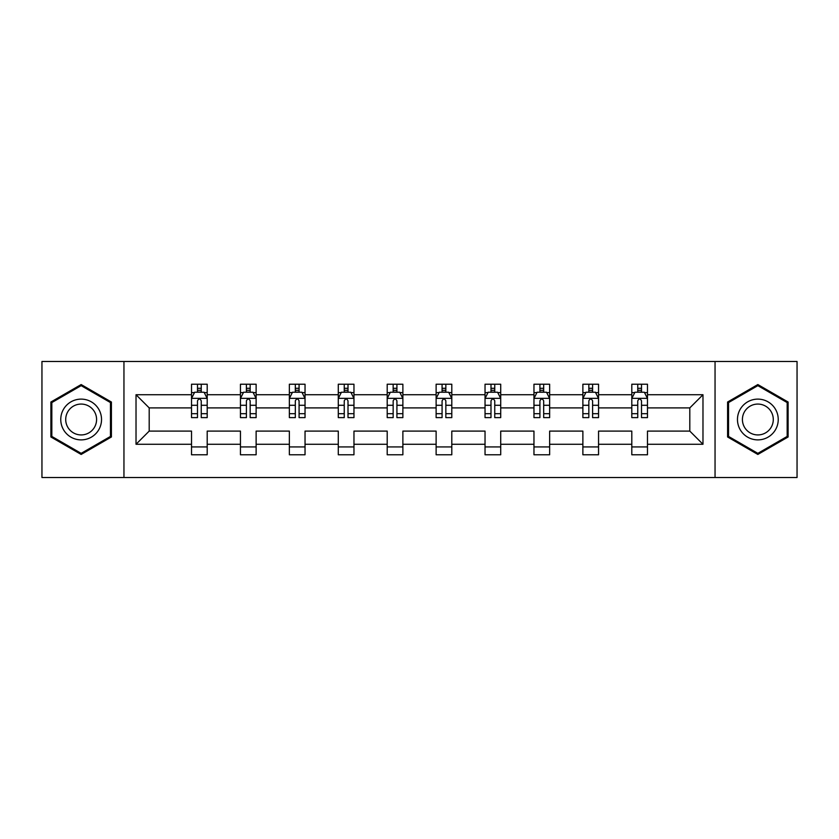<?xml version="1.0" encoding="UTF-8"?>
<svg xmlns="http://www.w3.org/2000/svg" width="839" height="839" viewBox="0 0 839 839"><rect width="100%" height="100%" fill="white"/><g stroke="black" fill="none" stroke-linecap="round" stroke-linejoin="round"><path stroke-width="1.26" d="M715.048 477.517L797.05 477.517L797.05 361.483L715.048 361.483L715.048 477.517L123.952 477.517L123.952 361.483L41.95 361.483L41.95 477.517L123.952 477.517M647.477 444.271L647.477 431.099L689.805 431.099L702.977 444.271L647.477 444.271L647.477 454.78L631.798 454.78L631.798 444.271L598.553 444.271L598.553 454.78L582.874 454.78L582.874 444.271L549.639 444.271L549.639 454.78L533.961 454.78L533.961 444.271L500.715 444.271L500.715 454.78L485.036 454.78L485.036 444.271L451.802 444.271L451.802 454.78L436.123 454.78L436.123 444.271L402.877 444.271L402.877 454.78L387.199 454.78L387.199 444.271L353.964 444.271L353.964 454.78L338.285 454.78L338.285 444.271L305.039 444.271L305.039 454.78L289.361 454.78L289.361 444.271L256.126 444.271L256.126 454.78L240.447 454.78L240.447 444.271L207.202 444.271L207.202 454.78L191.523 454.78L191.523 444.271L136.023 444.271L136.023 394.729L191.523 394.729L191.523 384.22L207.202 384.22L207.202 394.729L240.447 394.729L240.447 384.22L256.126 384.22L256.126 394.729L289.361 394.729L289.361 384.22L305.039 384.22L305.039 394.729L338.285 394.729L338.285 384.22L353.964 384.22L353.964 394.729L387.199 394.729L387.199 384.22L402.877 384.22L402.877 394.729L436.123 394.729L436.123 384.22L451.802 384.22L451.802 394.729L485.036 394.729L485.036 384.22L500.715 384.22L500.715 394.729L533.961 394.729L533.961 384.22L549.639 384.22L549.639 394.729L582.874 394.729L582.874 384.22L598.553 384.22L598.553 394.729L631.798 394.729L631.798 384.22L647.477 384.22L647.477 394.729L702.977 394.729L702.977 444.271M715.048 361.483L123.952 361.483M631.798 394.729L631.798 407.901L598.553 407.901L598.553 394.729M598.553 444.271L598.553 431.099L631.798 431.099L631.798 444.271M582.874 394.729L582.874 407.901L549.639 407.901L549.639 394.729M549.639 444.271L549.639 431.099L582.874 431.099L582.874 444.271M533.961 394.729L533.961 407.901L500.715 407.901L500.715 394.729M500.715 444.271L500.715 431.099L533.961 431.099L533.961 444.271M485.036 394.729L485.036 407.901L451.802 407.901L451.802 394.729M451.802 444.271L451.802 431.099L485.036 431.099L485.036 444.271M436.123 394.729L436.123 407.901L402.877 407.901L402.877 394.729M402.877 444.271L402.877 431.099L436.123 431.099L436.123 444.271M387.199 394.729L387.199 407.901L353.964 407.901L353.964 394.729M353.964 444.271L353.964 431.099L387.199 431.099L387.199 444.271M338.285 394.729L338.285 407.901L305.039 407.901L305.039 394.729M305.039 444.271L305.039 431.099L338.285 431.099L338.285 444.271M289.361 394.729L289.361 407.901L256.126 407.901L256.126 394.729M256.126 444.271L256.126 431.099L289.361 431.099L289.361 444.271M240.447 394.729L240.447 407.901L207.202 407.901L207.202 394.729M207.202 444.271L207.202 431.099L240.447 431.099L240.447 444.271M191.523 394.729L191.523 407.901L149.195 407.901L149.195 431.099L191.523 431.099L191.523 444.271M136.023 394.729L149.195 407.901M689.805 431.099L689.805 407.901L647.477 407.901L647.477 394.729M637.755 392.065L641.51 392.065M588.831 392.065L592.596 392.065M539.917 392.065L543.682 392.065M490.993 392.065L494.758 392.065M442.08 392.065L445.845 392.065M393.155 392.065L396.92 392.065M344.242 392.065L348.007 392.065M295.318 392.065L299.083 392.065M246.404 392.065L250.169 392.065M197.49 392.065L201.245 392.065M191.523 446.935L207.202 446.935M240.447 446.935L256.126 446.935M289.361 446.935L305.039 446.935M338.285 446.935L353.964 446.935M387.199 446.935L402.877 446.935M436.123 446.935L451.802 446.935M485.036 446.935L500.715 446.935M533.961 446.935L549.639 446.935M582.874 446.935L598.553 446.935M631.798 446.935L647.477 446.935M149.195 431.099L136.023 444.271M702.977 394.729L689.805 407.901M111.409 402.028L81.152 384.556L50.885 402.028L50.885 436.972L81.152 454.444L111.409 436.972L111.409 402.028M727.591 402.028L727.591 436.972L757.848 454.444L788.115 436.972L788.115 402.028L757.848 384.556L727.591 402.028M201.245 388.3L197.49 388.3M194.48 392.6L191.523 392.6L191.523 384.22L197.49 384.22L197.49 392.222M191.523 413.69L191.523 417.623L197.49 417.623L197.49 413.69L191.523 413.69L191.523 407.901M207.202 407.901L207.202 417.623L201.245 417.623L201.245 400.843C199.997 398.431 198.738 398.431 197.49 400.843L197.49 413.69M204.255 392.6L207.202 392.6L207.202 384.22L201.245 384.22L201.245 392.222M207.202 398.494L204.066 392.222L194.658 392.222L191.523 398.494M250.169 388.3L246.404 388.3M243.394 392.6L240.447 392.6L240.447 384.22L246.404 384.22L246.404 392.222M240.447 413.69L240.447 417.623L246.404 417.623L246.404 413.69L240.447 413.69L240.447 407.901M256.126 407.901L256.126 417.623L250.169 417.623L250.169 400.843C248.91 398.431 247.662 398.431 246.404 400.843L246.404 413.69M253.179 392.6L256.126 392.6L256.126 384.22L250.169 384.22L250.169 392.222M256.126 398.494L252.99 392.222L243.583 392.222L240.447 398.494M299.083 388.3L295.318 388.3M292.308 392.6L289.361 392.6L289.361 384.22L295.318 384.22L295.318 392.222M289.361 413.69L289.361 417.623L295.318 417.623L295.318 413.69L289.361 413.69L289.361 407.901M305.039 407.901L305.039 417.623L299.083 417.623L299.083 400.843C297.835 398.431 296.576 398.431 295.318 400.843L295.318 413.69M302.092 392.6L305.039 392.6L305.039 384.22L299.083 384.22L299.083 392.222M305.039 398.494L301.904 392.222L292.496 392.222L289.361 398.494M63.491 409.306A20.388 20.388 0 0 0 70.958 437.15A20.388 20.388 0 0 0 98.803 429.694A20.388 20.388 0 0 0 91.336 401.85A20.388 20.388 0 0 0 63.491 409.306M67.781 411.781A15.427 15.427 0 0 0 73.433 432.861A15.427 15.427 0 0 0 94.513 427.219A15.427 15.427 0 0 0 88.861 406.139A15.427 15.427 0 0 0 67.781 411.781M110.465 402.573L110.465 436.427L81.152 453.354L51.829 436.427L51.829 402.573L81.152 385.646L110.465 402.573M740.197 409.306A20.388 20.388 0 0 0 747.664 437.15A20.388 20.388 0 0 0 775.509 429.694A20.388 20.388 0 0 0 768.042 401.85A20.388 20.388 0 0 0 740.197 409.306M744.487 411.781A15.427 15.427 0 0 0 750.139 432.861A15.427 15.427 0 0 0 771.219 427.219A15.427 15.427 0 0 0 765.567 406.139A15.427 15.427 0 0 0 744.487 411.781M787.171 402.573L787.171 436.427L757.848 453.354L728.535 436.427L728.535 402.573L757.848 385.646L787.171 402.573M348.007 388.3L344.242 388.3M341.232 392.6L338.285 392.6L338.285 384.22L344.242 384.22L344.242 392.222M338.285 413.69L338.285 417.623L344.242 417.623L344.242 413.69L338.285 413.69L338.285 407.901M353.964 407.901L353.964 417.623L348.007 417.623L348.007 400.843C346.748 398.431 345.5 398.431 344.242 400.843L344.242 413.69M351.017 392.6L353.964 392.6L353.964 384.22L348.007 384.22L348.007 392.222M353.964 398.494L350.828 392.222L341.421 392.222L338.285 398.494M396.92 388.3L393.155 388.3M390.145 392.6L387.199 392.6L387.199 384.22L393.155 384.22L393.155 392.222M387.199 413.69L387.199 417.623L393.155 417.623L393.155 413.69L387.199 413.69L387.199 407.901M402.877 407.901L402.877 417.623L396.92 417.623L396.92 400.843C395.672 398.431 394.414 398.431 393.155 400.843L393.155 413.69M399.93 392.6L402.877 392.6L402.877 384.22L396.92 384.22L396.92 392.222M402.877 398.494L399.742 392.222L390.334 392.222L387.199 398.494M445.845 388.3L442.08 388.3M439.07 392.6L436.123 392.6L436.123 384.22L442.08 384.22L442.08 392.222M436.123 413.69L436.123 417.623L442.08 417.623L442.08 413.69L436.123 413.69L436.123 407.901M451.802 407.901L451.802 417.623L445.845 417.623L445.845 400.843C444.586 398.431 443.338 398.431 442.08 400.843L442.08 413.69M448.855 392.6L451.802 392.6L451.802 384.22L445.845 384.22L445.845 392.222M451.802 398.494L448.666 392.222L439.258 392.222L436.123 398.494M494.758 388.3L490.993 388.3M487.983 392.6L485.036 392.6L485.036 384.22L490.993 384.22L490.993 392.222M485.036 413.69L485.036 417.623L490.993 417.623L490.993 413.69L485.036 413.69L485.036 407.901M500.715 407.901L500.715 417.623L494.758 417.623L494.758 400.843C493.51 398.431 492.252 398.431 490.993 400.843L490.993 413.69M497.768 392.6L500.715 392.6L500.715 384.22L494.758 384.22L494.758 392.222M500.715 398.494L497.579 392.222L488.172 392.222L485.036 398.494M543.682 388.3L539.917 388.3M536.908 392.6L533.961 392.6L533.961 384.22L539.917 384.22L539.917 392.222M533.961 413.69L533.961 417.623L539.917 417.623L539.917 413.69L533.961 413.69L533.961 407.901M549.639 407.901L549.639 417.623L543.682 417.623L543.682 400.843C542.424 398.431 541.165 398.431 539.917 400.843L539.917 413.69M546.692 392.6L549.639 392.6L549.639 384.22L543.682 384.22L543.682 392.222M549.639 398.494L546.504 392.222L537.096 392.222L533.961 398.494M592.596 388.3L588.831 388.3M585.821 392.6L582.874 392.6L582.874 384.22L588.831 384.22L588.831 392.222M582.874 413.69L582.874 417.623L588.831 417.623L588.831 413.69L582.874 413.69L582.874 407.901M598.553 407.901L598.553 417.623L592.596 417.623L592.596 400.843C591.348 398.431 590.09 398.431 588.831 400.843L588.831 413.69M595.606 392.6L598.553 392.6L598.553 384.22L592.596 384.22L592.596 392.222M598.553 398.494L595.417 392.222L586.01 392.222L582.874 398.494M641.51 388.3L637.755 388.3M634.745 392.6L631.798 392.6L631.798 384.22L637.755 384.22L637.755 392.222M631.798 413.69L631.798 417.623L637.755 417.623L637.755 413.69L631.798 413.69L631.798 407.901M647.477 407.901L647.477 417.623L641.51 417.623L641.51 400.843C640.262 398.431 639.003 398.431 637.755 400.843L637.755 413.69M644.52 392.6L647.477 392.6L647.477 384.22L641.51 384.22L641.51 392.222M647.477 398.494L644.342 392.222L634.934 392.222L631.798 398.494M207.128 398.336L191.607 398.336M207.202 413.69L201.245 413.69M197.49 405.279L191.523 405.279M207.202 405.279L201.245 405.279M201.245 390.292L197.49 390.292M256.042 398.336L240.52 398.336M256.126 413.69L250.169 413.69M246.404 405.279L240.447 405.279M256.126 405.279L250.169 405.279M250.169 390.292L246.404 390.292M304.966 398.336L289.445 398.336M305.039 413.69L299.083 413.69M295.318 405.279L289.361 405.279M305.039 405.279L299.083 405.279M299.083 390.292L295.318 390.292M353.88 398.336L338.358 398.336M353.964 413.69L348.007 413.69M344.242 405.279L338.285 405.279M353.964 405.279L348.007 405.279M348.007 390.292L344.242 390.292M402.804 398.336L387.282 398.336M402.877 413.69L396.92 413.69M393.155 405.279L387.199 405.279M402.877 405.279L396.92 405.279M396.92 390.292L393.155 390.292M451.718 398.336L436.196 398.336M451.802 413.69L445.845 413.69M442.08 405.279L436.123 405.279M451.802 405.279L445.845 405.279M445.845 390.292L442.08 390.292M500.642 398.336L485.12 398.336M500.715 413.69L494.758 413.69M490.993 405.279L485.036 405.279M500.715 405.279L494.758 405.279M494.758 390.292L490.993 390.292M549.555 398.336L534.034 398.336M549.639 413.69L543.682 413.69M539.917 405.279L533.961 405.279M549.639 405.279L543.682 405.279M543.682 390.292L539.917 390.292M598.48 398.336L582.958 398.336M598.553 413.69L592.596 413.69M588.831 405.279L582.874 405.279M598.553 405.279L592.596 405.279M592.596 390.292L588.831 390.292M647.393 398.336L631.872 398.336M647.477 413.69L641.51 413.69M637.755 405.279L631.798 405.279M647.477 405.279L641.51 405.279M641.51 390.292L637.755 390.292"/></g></svg>
